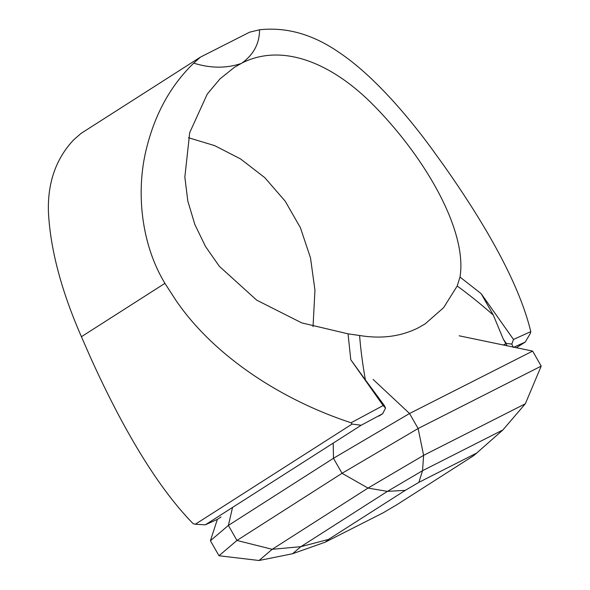 <?xml version="1.0" encoding="UTF-8"?>
<svg xmlns="http://www.w3.org/2000/svg" width="590" height="590" viewBox="0 0 590 590"><rect width="100%" height="100%" fill="white"/><g stroke="black" fill="none" stroke-linecap="round" stroke-linejoin="round"><path stroke-width="0.89" d="M217.371 519.333L210.424 540.728L228.382 525.425L333.468 458.275L409.549 413.501L532.63 351.087L541.2 366.11L418.118 428.524L342.038 473.298L236.951 540.447L218.993 555.75L210.424 540.728M232.549 507.43L228.382 525.425L236.951 540.447L272.167 549.312L300.856 546.672L328.49 539.422L405.3 490.342L387.416 491.367L300.856 546.672L292.566 553.737L325.289 542.151L328.49 539.422M459.145 335.798L532.63 351.087M373.109 379.429L409.549 413.501L418.118 428.524L423.613 455.347L367.998 488.085L272.167 549.312L259.04 560.5L218.993 555.75M333.21 443.112L333.468 458.275L342.038 473.298L367.998 488.085L387.416 491.367L422.543 470.687L423.613 455.347L525.336 403.767L541.2 366.11M405.3 490.342L418.871 482.355L422.543 470.687L502.894 429.948L525.336 403.767M418.871 482.355L476.72 453.024L502.894 429.948M476.72 453.024L473.519 455.753L396.709 504.826L383.131 512.821L325.289 542.151M292.566 553.737L259.04 560.5M459.994 277.064C467.472 232.025 427.042 160.06 375.277 106.997C332.613 62.813 282.411 42.627 242.092 62.96L234.414 67.319L219.974 78.905L207.252 94.09L189.707 132.625L184.847 177.096L187.804 200.983L194.84 224.495L205.534 246.554L219.369 266.333L256.65 300.118L301.726 322.885L348.034 333.837L350.792 359.753L365.38 379.894C362.511 363.477 360.586 348.683 359.598 335.504C381.258 339.095 400.78 336.558 418.163 327.878L425.11 323.91L443.606 307.67L457.191 286.01C468.305 294.056 480.341 303.725 493.284 315.031L481.145 293.65L459.994 277.064L457.191 286.01M359.598 335.504L348.034 333.837M188.417 137.699L214.672 145.642L240.499 158.894L264.755 177.62L285.177 201.153L300.406 227.71L310.495 257.86L314.957 290.221L313.032 326.609M350.792 359.753L383.146 405.551L351.08 422.772C283.842 400.765 215.505 357.85 176.388 301.048L164.927 283.355C140.73 243.427 136.039 190.968 146.224 149.543C154.728 114.32 170.562 85.52 193.727 63.152C210.372 68.329 226.051 68.492 240.75 63.639M242.092 62.96C253.715 54.464 259.526 43.402 259.541 29.78C286.607 26.808 313.231 34.434 339.412 52.658C370.181 73.197 403.781 110.544 431.401 148.23L443.813 165.443C483.601 221.899 518.721 281.666 530.801 331.639L513.492 339.449L481.145 293.65M361.191 425.235L352.09 424.077L195.312 524.252L205.327 524.82L361.191 425.235L382.689 413.701L385.55 408.103L384.208 405.345L365.38 379.894M383.146 405.551L385.55 408.103M351.08 422.772L352.09 424.077M221.044 516.98L217.223 519.421L205.327 524.82M493.284 315.031L503.366 339.294L506.294 343.432L511.81 344.081L513.3 347.466L525.203 342.067L516.375 347.709M382.689 413.701L378.876 416.134M530.801 331.639L530.167 333.778L525.203 342.067M511.81 344.081L513.492 339.449M193.727 63.152L200.438 57.119L81.147 133.34L73.632 139.874C55.917 158.74 47.517 182.797 48.424 212.031C50.312 249.187 61.308 290.745 81.42 336.713L89.975 356.264C118.575 419.792 153.975 483.748 193.144 523.691L195.312 524.252M507.083 345.777L505.881 343.697L503.329 344.995M506.294 343.432L505.881 343.697L503.366 339.294M200.438 57.119L249.592 32.192L259.541 29.78M81.42 336.713L164.927 283.355"/></g></svg>
